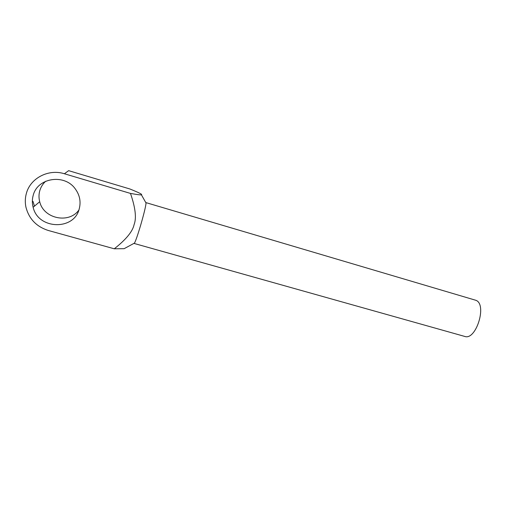 <?xml version="1.0" encoding="UTF-8"?>
<svg xmlns="http://www.w3.org/2000/svg" width="506" height="506" viewBox="0 0 506 506"><rect width="100%" height="100%" fill="white"/><g stroke="black" fill="none" stroke-linecap="round" stroke-linejoin="round"><path stroke-width="0.76" d="M146.013 202.634L146.051 203.058C145.741 206.511 143.9 214.038 140.529 225.657C137.727 235.012 135.716 240.812 134.501 243.07L134.128 243.449L464.71 336.42C476.001 340.829 487.367 304.485 475.969 300.33L146.013 202.634M64.388 173.754C48.551 168.656 30.215 178.15 26.318 193.615C25.123 198.023 24.984 202.482 25.901 206.998C28.931 218.864 36.432 226.701 48.405 230.508L114.28 248.794C126.07 239.509 132.673 231.451 134.096 224.607C136.633 218.105 135.425 207.713 130.485 193.425C137.562 194.69 141.187 195.126 141.364 194.728C142.781 194.551 138.941 192.634 129.859 188.972L68.645 170.661L64.388 173.754L130.485 193.425M78.809 210.142C68.949 224.013 43.554 218.756 39.708 201.711C38.747 198.067 38.76 194.449 39.734 190.863C40.809 187.094 42.808 183.88 45.73 181.211M33.143 195.582C37.273 177.657 64.515 173.482 75.242 188.846C79.752 195.031 81.086 201.692 79.233 208.833C74.262 230.609 38.165 229.718 33.137 207.283C32.093 203.355 32.093 199.453 33.143 195.582M125.836 247.763L124.147 248.68L114.28 248.794M33.023 201.432L34.452 206.163M134.501 243.07L124.147 248.68M146.051 203.058L141.364 194.728M33.137 207.283L39.708 201.711"/></g></svg>

